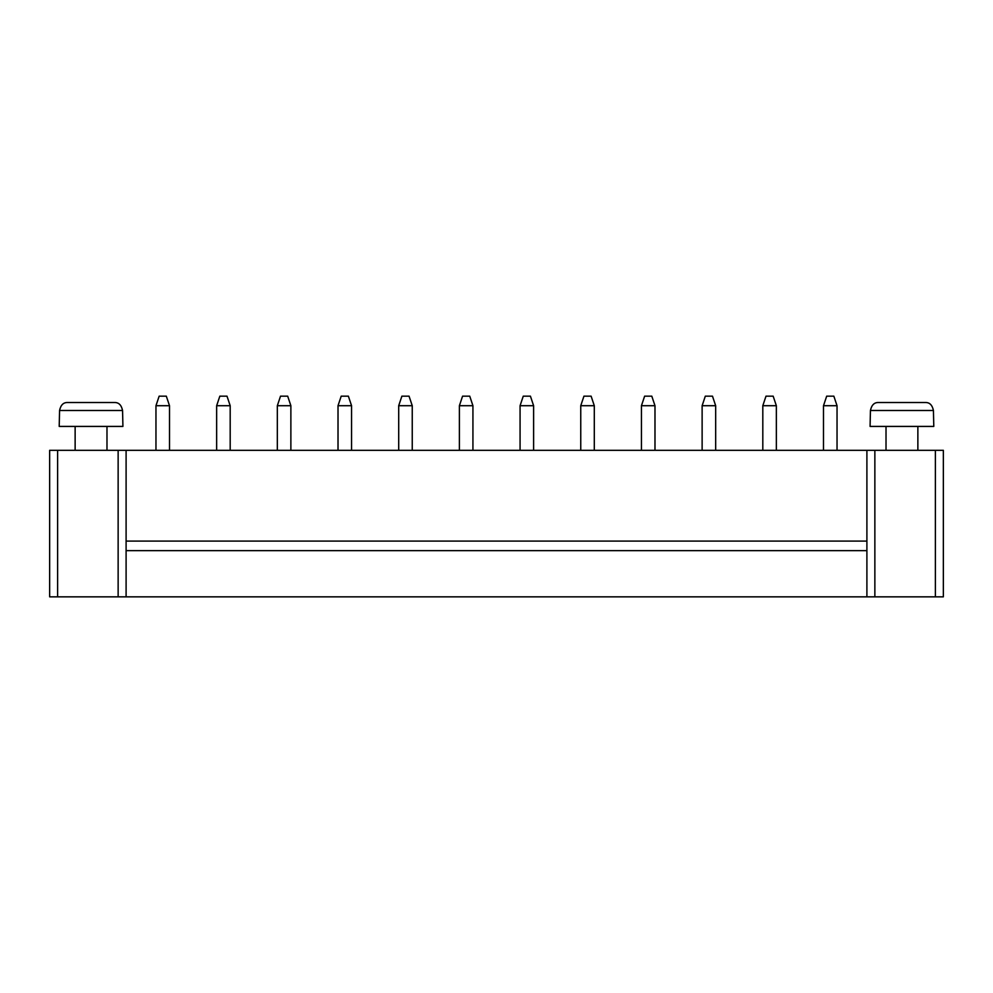 <?xml version="1.0" encoding="UTF-8"?>
<svg xmlns="http://www.w3.org/2000/svg" width="993" height="993" viewBox="0 0 993 993"><rect width="100%" height="100%" fill="white"/><g stroke="black" fill="none" stroke-linecap="round" stroke-linejoin="round"><path stroke-width="1.49" d="M57.619 450.313L49.65 450.313L49.65 596.843L943.35 596.843L943.35 450.313L57.619 450.313L57.619 596.843M49.65 450.313L49.65 596.843M126.099 450.313L126.099 596.843M866.901 450.313L866.901 596.843M917.867 426.419L917.867 450.313M837.037 405.715L833.847 396.157L826.685 396.157L823.495 405.715L837.037 405.715L837.037 450.313M823.495 405.715L823.495 450.313M702.125 405.715L715.668 405.715L712.477 396.157L705.315 396.157L702.125 405.715L702.125 450.313M715.668 405.715L715.668 450.313M762.81 405.715L776.352 405.715L773.162 396.157L766 396.157L762.81 405.715L762.81 450.313M776.352 405.715L776.352 450.313M580.756 405.715L594.298 405.715L591.108 396.157L583.946 396.157L580.756 405.715L580.756 450.313M594.298 405.715L594.298 450.313M654.983 405.715L651.793 396.157L644.631 396.157L641.441 405.715L654.983 405.715L654.983 450.313M641.441 405.715L641.441 450.313M230.19 405.715L227 396.157L219.838 396.157L216.648 405.715L230.19 405.715L230.19 450.313M216.648 405.715L216.648 450.313M351.559 405.715L348.369 396.157L341.207 396.157L338.017 405.715L351.559 405.715L351.559 450.313M338.017 405.715L338.017 450.313M277.332 405.715L290.875 405.715L287.685 396.157L280.522 396.157L277.332 405.715L277.332 450.313M290.875 405.715L290.875 450.313M459.387 405.715L472.929 405.715L469.739 396.157L462.577 396.157L459.387 405.715L459.387 450.313M472.929 405.715L472.929 450.313M412.244 405.715L409.054 396.157L401.892 396.157L398.702 405.715L412.244 405.715L412.244 450.313M398.702 405.715L398.702 450.313M520.071 405.715L533.613 405.715L530.423 396.157L523.261 396.157L520.071 405.715L520.071 450.313M533.613 405.715L533.613 450.313M155.963 405.715L169.505 405.715L166.315 396.157L159.153 396.157L155.963 405.715L155.963 450.313M169.505 405.715L169.505 450.313M106.983 426.419L106.983 450.313M126.099 550.656L866.901 550.656M126.099 541.098L866.901 541.098M933.792 426.419L870.079 426.419L870.439 410.494C871.606 405.007 874.299 402.351 878.532 402.525L925.352 402.525C929.572 402.351 932.266 405.007 933.432 410.494L933.792 426.419M122.921 426.419L59.208 426.419L59.568 410.494C60.734 405.007 63.428 402.351 67.648 402.525L114.468 402.525C118.701 402.351 121.394 405.007 122.561 410.494L122.921 426.419M935.381 450.313L935.381 596.843M118.142 450.313L118.142 596.843M874.858 450.313L874.858 596.843M933.432 410.494L870.439 410.494M122.561 410.494L59.568 410.494M886.017 450.313L886.017 426.419M75.133 450.313L75.133 426.419"/></g></svg>
